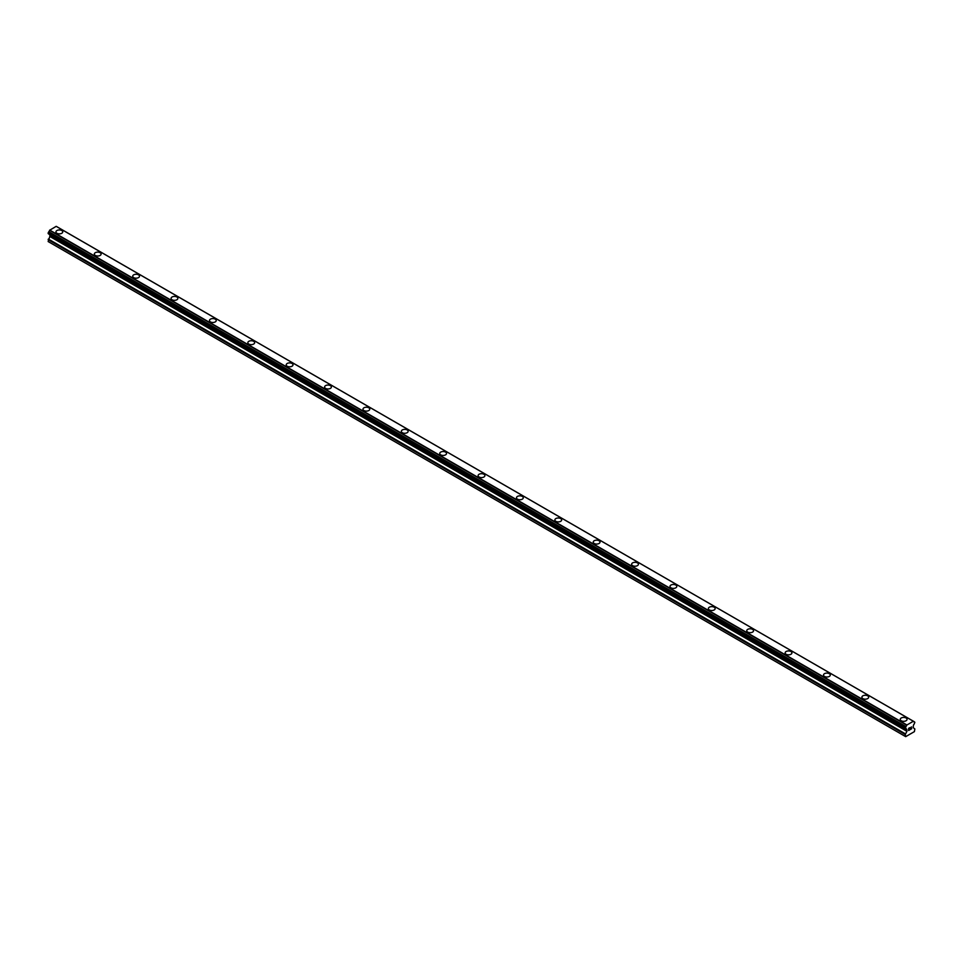 <?xml version="1.0" encoding="UTF-8"?>
<svg xmlns="http://www.w3.org/2000/svg" width="963" height="963" viewBox="0 0 963 963"><rect width="100%" height="100%" fill="white"/><g stroke="black" fill="none" stroke-linecap="round" stroke-linejoin="round"><path stroke-width="1.44" d="M55.95 231.902A3.395 1.962 180 0 1 58.045 230.097A3.395 1.962 180 0 1 61.74 230.518A3.395 1.962 180 0 1 62.739 231.914A3.395 1.962 180 0 1 60.645 233.72A3.395 1.962 180 0 1 56.949 233.287A3.395 1.962 180 0 1 55.95 231.902A3.395 1.962 180 0 1 58.045 230.109A3.395 1.962 180 0 1 61.74 230.53A3.395 1.962 180 0 1 62.739 231.902M94.326 254.063A3.395 1.962 180 0 1 96.42 252.258A3.395 1.962 180 0 1 100.116 252.679A3.395 1.962 180 0 1 101.115 254.063A3.395 1.962 180 0 1 99.02 255.869A3.395 1.962 180 0 1 95.325 255.448A3.395 1.962 180 0 1 94.326 254.063A3.395 1.962 180 0 1 96.42 252.258A3.395 1.962 180 0 1 100.116 252.691A3.395 1.962 180 0 1 101.115 254.063M132.701 276.225A3.395 1.962 180 0 1 134.796 274.407A3.395 1.962 180 0 1 138.503 274.84A3.395 1.962 180 0 1 139.491 276.225A3.395 1.962 180 0 1 137.396 278.03A3.395 1.962 180 0 1 133.701 277.609A3.395 1.962 180 0 1 132.701 276.225A3.395 1.962 180 0 1 134.808 274.419A3.395 1.962 180 0 1 138.503 274.84A3.395 1.962 180 0 1 139.491 276.225M171.089 298.386A3.395 1.962 180 0 1 173.184 296.58A3.395 1.962 180 0 1 176.879 297.001A3.395 1.962 180 0 1 177.866 298.386M176.879 296.989A3.395 1.962 180 0 1 177.866 298.374A3.395 1.962 180 0 1 175.772 300.191A3.395 1.962 180 0 1 172.076 299.77A3.395 1.962 180 0 1 171.089 298.374A3.395 1.962 180 0 1 173.184 296.568A3.395 1.962 180 0 1 176.879 296.989M209.465 320.535A3.395 1.962 180 0 1 211.559 318.729A3.395 1.962 180 0 1 215.255 319.15A3.395 1.962 180 0 1 216.242 320.535A3.395 1.962 180 0 1 214.147 322.34A3.395 1.962 180 0 1 210.452 321.919A3.395 1.962 180 0 1 209.465 320.535A3.395 1.962 180 0 1 211.559 318.729A3.395 1.962 180 0 1 215.255 319.162A3.395 1.962 180 0 1 216.242 320.535M247.84 342.696A3.395 1.962 180 0 1 249.935 340.89A3.395 1.962 180 0 1 253.63 341.311A3.395 1.962 180 0 1 254.629 342.696A3.395 1.962 180 0 1 252.535 344.501A3.395 1.962 180 0 1 248.839 344.08A3.395 1.962 180 0 1 247.84 342.696A3.395 1.962 180 0 1 249.935 340.89A3.395 1.962 180 0 1 253.63 341.311A3.395 1.962 180 0 1 254.629 342.696M286.216 364.857A3.395 1.962 180 0 1 288.31 363.039A3.395 1.962 180 0 1 292.006 363.46A3.395 1.962 180 0 1 293.005 364.857A3.395 1.962 180 0 1 290.91 366.662A3.395 1.962 180 0 1 287.215 366.241A3.395 1.962 180 0 1 286.216 364.857A3.395 1.962 180 0 1 288.31 363.051A3.395 1.962 180 0 1 292.006 363.472A3.395 1.962 180 0 1 293.005 364.857M324.591 387.006A3.395 1.962 180 0 1 326.686 385.2A3.395 1.962 180 0 1 330.381 385.621A3.395 1.962 180 0 1 331.38 387.018A3.395 1.962 180 0 1 329.286 388.823A3.395 1.962 180 0 1 325.59 388.39A3.395 1.962 180 0 1 324.591 387.006A3.395 1.962 180 0 1 326.698 385.2A3.395 1.962 180 0 1 330.381 385.633A3.395 1.962 180 0 1 331.38 387.006M362.979 409.167A3.395 1.962 180 0 1 365.073 407.361A3.395 1.962 180 0 1 368.769 407.782A3.395 1.962 180 0 1 369.756 409.167A3.395 1.962 180 0 1 367.661 410.972A3.395 1.962 180 0 1 363.966 410.551A3.395 1.962 180 0 1 362.979 409.167A3.395 1.962 180 0 1 365.073 407.361A3.395 1.962 180 0 1 368.769 407.782A3.395 1.962 180 0 1 369.756 409.167M401.354 431.328A3.395 1.962 180 0 1 403.449 429.51A3.395 1.962 180 0 1 407.144 429.943A3.395 1.962 180 0 1 408.131 431.328A3.395 1.962 180 0 1 406.037 433.133A3.395 1.962 180 0 1 402.341 432.712A3.395 1.962 180 0 1 401.354 431.328A3.395 1.962 180 0 1 403.449 429.522A3.395 1.962 180 0 1 407.144 429.943A3.395 1.962 180 0 1 408.131 431.328M439.73 453.489A3.395 1.962 180 0 1 441.824 451.683A3.395 1.962 180 0 1 445.52 452.104A3.395 1.962 180 0 1 446.519 453.489M445.52 452.092A3.395 1.962 180 0 1 446.519 453.477A3.395 1.962 180 0 1 444.425 455.294A3.395 1.962 180 0 1 440.729 454.861A3.395 1.962 180 0 1 439.73 453.477A3.395 1.962 180 0 1 441.824 451.671A3.395 1.962 180 0 1 445.52 452.092M478.105 475.638A3.395 1.962 180 0 1 480.2 473.832A3.395 1.962 180 0 1 483.895 474.253A3.395 1.962 180 0 1 484.895 475.638A3.395 1.962 180 0 1 482.8 477.443A3.395 1.962 180 0 1 479.105 477.022A3.395 1.962 180 0 1 478.105 475.638A3.395 1.962 180 0 1 480.2 473.832A3.395 1.962 180 0 1 483.895 474.265A3.395 1.962 180 0 1 484.895 475.638M516.481 497.799A3.395 1.962 180 0 1 518.576 495.981A3.395 1.962 180 0 1 522.271 496.414A3.395 1.962 180 0 1 523.27 497.799A3.395 1.962 180 0 1 521.176 499.604A3.395 1.962 180 0 1 517.48 499.183A3.395 1.962 180 0 1 516.481 497.799A3.395 1.962 180 0 1 518.588 495.993A3.395 1.962 180 0 1 522.271 496.414A3.395 1.962 180 0 1 523.27 497.799M554.869 519.948A3.395 1.962 180 0 1 556.963 518.142A3.395 1.962 180 0 1 560.659 518.563A3.395 1.962 180 0 1 561.646 519.96A3.395 1.962 180 0 1 559.551 521.765A3.395 1.962 180 0 1 555.856 521.332A3.395 1.962 180 0 1 554.869 519.948A3.395 1.962 180 0 1 556.963 518.154A3.395 1.962 180 0 1 560.659 518.576A3.395 1.962 180 0 1 561.646 519.948M593.244 542.109A3.395 1.962 180 0 1 595.339 540.303A3.395 1.962 180 0 1 599.034 540.725A3.395 1.962 180 0 1 600.021 542.109A3.395 1.962 180 0 1 597.927 543.914A3.395 1.962 180 0 1 594.231 543.493A3.395 1.962 180 0 1 593.244 542.109A3.395 1.962 180 0 1 595.339 540.303A3.395 1.962 180 0 1 599.034 540.737A3.395 1.962 180 0 1 600.021 542.109M631.62 564.27A3.395 1.962 180 0 1 633.714 562.452A3.395 1.962 180 0 1 637.41 562.886A3.395 1.962 180 0 1 638.409 564.27A3.395 1.962 180 0 1 636.314 566.075A3.395 1.962 180 0 1 632.619 565.654A3.395 1.962 180 0 1 631.62 564.27A3.395 1.962 180 0 1 633.714 562.464A3.395 1.962 180 0 1 637.41 562.886A3.395 1.962 180 0 1 638.409 564.27M669.995 586.419A3.395 1.962 180 0 1 672.09 584.613A3.395 1.962 180 0 1 675.785 585.035A3.395 1.962 180 0 1 676.784 586.431A3.395 1.962 180 0 1 674.69 588.237A3.395 1.962 180 0 1 670.994 587.803A3.395 1.962 180 0 1 669.995 586.419A3.395 1.962 180 0 1 672.09 584.625A3.395 1.962 180 0 1 675.785 585.047A3.395 1.962 180 0 1 676.784 586.419M714.161 607.208A3.395 1.962 180 0 1 715.16 608.58A3.395 1.962 180 0 1 713.065 610.386A3.395 1.962 180 0 1 709.37 609.964A3.395 1.962 180 0 1 708.371 608.58A3.395 1.962 180 0 1 710.477 606.774A3.395 1.962 180 0 1 714.161 607.208M708.371 608.58A3.395 1.962 180 0 1 710.465 606.774A3.395 1.962 180 0 1 714.161 607.196A3.395 1.962 180 0 1 715.16 608.58M746.758 630.741A3.395 1.962 180 0 1 748.853 628.923A3.395 1.962 180 0 1 752.548 629.357A3.395 1.962 180 0 1 753.535 630.741A3.395 1.962 180 0 1 751.441 632.547A3.395 1.962 180 0 1 747.745 632.125A3.395 1.962 180 0 1 746.758 630.741A3.395 1.962 180 0 1 748.853 628.935A3.395 1.962 180 0 1 752.548 629.357A3.395 1.962 180 0 1 753.535 630.741M785.134 652.89A3.395 1.962 180 0 1 787.228 651.084A3.395 1.962 180 0 1 790.924 651.506A3.395 1.962 180 0 1 791.911 652.902A3.395 1.962 180 0 1 789.816 654.708A3.395 1.962 180 0 1 786.121 654.274A3.395 1.962 180 0 1 785.134 652.89A3.395 1.962 180 0 1 787.228 651.096A3.395 1.962 180 0 1 790.924 651.518A3.395 1.962 180 0 1 791.911 652.89M823.509 675.051A3.395 1.962 180 0 1 825.604 673.245A3.395 1.962 180 0 1 829.299 673.667A3.395 1.962 180 0 1 830.299 675.051A3.395 1.962 180 0 1 828.204 676.857A3.395 1.962 180 0 1 824.497 676.435A3.395 1.962 180 0 1 823.509 675.051A3.395 1.962 180 0 1 825.604 673.245A3.395 1.962 180 0 1 829.299 673.679A3.395 1.962 180 0 1 830.299 675.051M861.885 697.212A3.395 1.962 180 0 1 863.98 695.406A3.395 1.962 180 0 1 867.675 695.828A3.395 1.962 180 0 1 868.674 697.212A3.395 1.962 180 0 1 866.58 699.018A3.395 1.962 180 0 1 862.884 698.596A3.395 1.962 180 0 1 861.885 697.212A3.395 1.962 180 0 1 863.98 695.406A3.395 1.962 180 0 1 867.675 695.828A3.395 1.962 180 0 1 868.674 697.212M900.261 719.373A3.395 1.962 180 0 1 902.355 717.555A3.395 1.962 180 0 1 906.051 717.977A3.395 1.962 180 0 1 907.05 719.373A3.395 1.962 180 0 1 904.955 721.179A3.395 1.962 180 0 1 901.26 720.757A3.395 1.962 180 0 1 900.261 719.373A3.395 1.962 180 0 1 902.367 717.567A3.395 1.962 180 0 1 906.051 717.989A3.395 1.962 180 0 1 907.05 719.373M908.771 728.401L908.771 729.268L909.734 727.847L908.771 728.401M908.771 729.412L908.771 730.279L908.771 729.412M908.771 730.279L909.734 729.725L908.771 730.279M908.639 730.496L909.734 729.87L908.639 730.496L908.639 728.329L909.734 727.703M910.48 727.811L911.492 726.896M911.227 728.088L910.637 729.208L911.227 728.088M910.637 729.208L911.672 728.606L910.637 729.208M910.372 729.497L911.66 728.75L910.372 729.497L911.455 727.137M905.533 728.522L905.906 726.559A1.445 0.831 -60 0 0 906.677 725.139L913.406 721.227A1.445 0.831 -60 0 0 913.718 721.732A1.445 0.831 -60 0 0 914.2 721.769L914.85 722.262L914.2 724.056A1.445 0.831 -60 0 0 913.43 725.488L913.105 727.534L914.85 728.979L914.405 731.627L905.702 736.647L905.256 734.516L906.929 731.314L49.823 236.465L48.15 241.544L905.256 736.394M913.406 721.227L56.203 226.365M906.929 731.314L906.677 729.388A1.445 0.831 -60 0 0 906.388 728.871A1.445 0.831 -60 0 0 905.906 728.847L905.702 728.63M49.871 234.936L49.823 236.465M49.57 234.503A1.445 0.831 -60 0 1 49.57 234.539L906.701 729.605M913.285 721.191L56.179 226.353L49.57 230.289A1.445 0.831 -60 0 1 48.8 231.71L48.222 233.672L905.268 728.449M913.369 721.215L56.299 226.377M906.821 724.922L49.715 230.085L906.797 724.97M906.677 725.139L49.57 230.289M906.677 729.388L49.57 234.539M914.2 721.769L913.442 721.335M905.906 726.559L48.8 231.71M905.714 726.884L48.619 232.047M905.702 727.005L48.595 232.155M905.521 727.33L48.415 232.48M905.437 727.414L48.331 232.565M905.256 727.799L48.15 232.95M905.256 728.353L48.15 233.503M907.002 729.906L49.895 235.056M907.002 731.061L49.895 236.212M905.449 733.878L48.343 239.041M905.256 734.516L48.15 239.667M914.32 721.781L913.43 721.263M905.328 728.522L48.222 233.672M905.786 728.835L48.68 233.985M906.749 729.653L49.643 234.803"/></g></svg>
